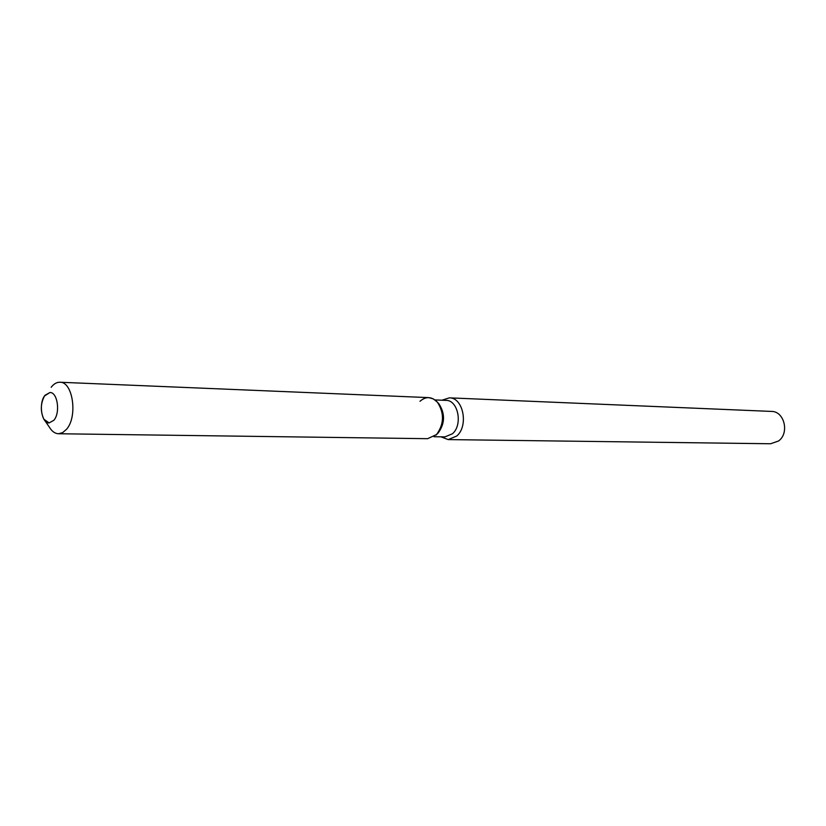 <?xml version="1.0" encoding="UTF-8"?>
<svg xmlns="http://www.w3.org/2000/svg" width="826" height="826" viewBox="0 0 826 826"><rect width="100%" height="100%" fill="white"/><g stroke="black" fill="none" stroke-linecap="round" stroke-linejoin="round"><path stroke-width="1.24" d="M45.038 395.262C38.419 402.84 41.403 423.428 49.095 422.933L53.855 420.289C60.546 412.824 57.583 392.061 49.932 392.515L44.521 395.964C40.495 403.604 40.278 411.348 43.881 419.195L49.095 422.933L53.855 420.289C60.546 412.824 57.583 392.061 49.932 392.515L45.038 395.262M433.97 436.727L444.977 436.882L452.452 433.764C463.035 424.905 458.141 399.98 445.988 400.373L434.982 399.929M440.939 436.83L448.198 439.587L456.726 436.035C468.848 425.927 463.252 397.42 449.344 397.853L441.951 400.207M448.198 439.587L770.575 443.758L778.495 441.022C789.687 433.247 784.39 411.193 771.474 411.42L449.344 397.853M437.615 433.505L438.214 432.927C445.007 423.449 445.276 413.785 439.009 403.955L438.224 403.098M44.728 420.424L49.488 427.341C52.017 431.471 55.012 433.609 58.481 433.743L427.62 438.689L436.572 434.528C444.13 423.975 444.429 413.217 437.46 402.262C431.822 396.459 425.999 396.129 419.98 401.281M58.481 433.743L62.642 432.638L66.493 429.313C77.954 416.748 72.915 381.509 59.895 382.242C56.829 382.17 54.01 383.739 51.439 386.94L51.171 387.291M435.911 435.178L436.572 434.528C444.13 423.975 444.429 413.217 437.46 402.262L433.382 398.906L428.746 397.616L59.895 382.242M439.009 403.955L437.46 402.262L439.009 403.955M438.214 432.927L436.572 434.528L438.214 432.927"/></g></svg>
